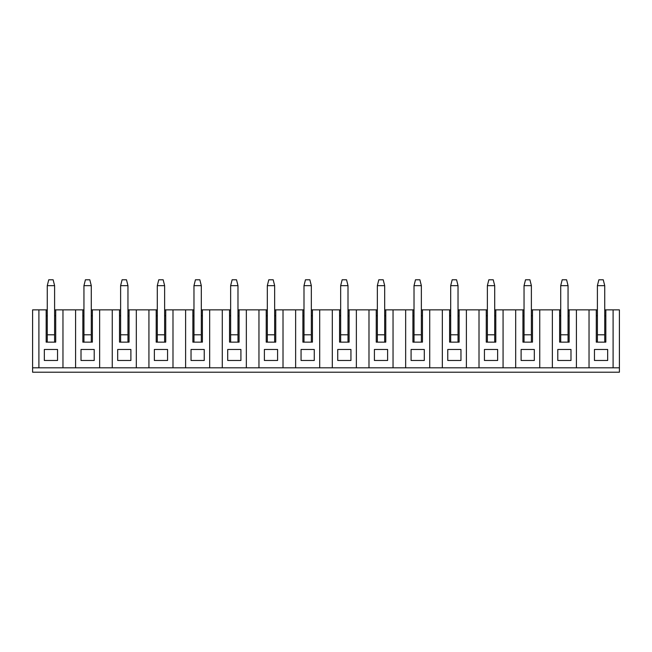 <?xml version="1.0" encoding="UTF-8"?>
<svg xmlns="http://www.w3.org/2000/svg" width="652" height="652" viewBox="0 0 652 652"><rect width="100%" height="100%" fill="white"/><g stroke="black" fill="none" stroke-linecap="round" stroke-linejoin="round"><path stroke-width="0.98" d="M130.889 360.474L130.889 349.472L117.686 349.472L117.686 360.474L130.889 360.474M598.862 279.789L603.263 279.789L604.73 285.657L597.395 285.657L598.862 279.789M204.239 349.472L191.036 349.472L191.036 360.474L204.239 360.474L204.239 349.472M613.092 367.809L613.092 309.863L619.4 309.863L619.4 367.809L209.667 367.809L209.667 309.863L202.405 309.863L202.405 342.137L192.87 342.137L192.87 309.863L185.608 309.863L185.608 367.809L75.583 367.809L75.583 309.863L55.705 309.863L55.705 342.137L46.17 342.137L46.17 309.863L38.908 309.863L38.908 367.809L32.6 367.809L32.6 309.863L38.908 309.863M209.667 367.809L185.608 367.809M209.667 309.863L222.283 309.863L222.283 367.809M201.305 315.731L202.405 315.731M232.112 279.789L236.513 279.789L237.98 285.657L230.645 285.657L232.112 279.789M274.655 334.802L274.655 285.657L273.188 279.789L268.787 279.789L267.32 285.657L267.32 334.802L274.655 334.802L274.655 342.137M246.342 367.809L246.342 309.863L239.08 309.863L239.08 342.137L229.545 342.137L229.545 309.863L222.283 309.863M283.017 367.809L283.017 309.863L275.755 309.863L275.755 342.137L266.22 342.137L266.22 309.863L258.958 309.863L258.958 367.809M239.08 309.863L237.98 309.863M230.645 309.863L229.545 309.863M229.545 315.731L230.645 315.731M237.98 315.731L239.08 315.731M267.32 342.137L267.32 334.802M230.645 342.137L230.645 285.657M230.645 334.802L237.98 334.802L237.98 342.137M237.98 334.802L237.98 285.657M240.914 360.474L240.914 349.472L227.711 349.472L227.711 360.474L240.914 360.474M246.342 309.863L258.958 309.863M274.655 285.657L267.32 285.657M311.33 334.802L311.33 285.657L309.863 279.789L305.462 279.789L303.995 285.657L303.995 334.802L311.33 334.802L311.33 342.137M319.692 367.809L319.692 309.863L312.43 309.863L312.43 342.137L302.895 342.137L302.895 309.863L295.633 309.863L295.633 367.809M275.755 309.863L274.655 309.863M267.32 309.863L266.22 309.863M266.22 315.731L267.32 315.731M274.655 315.731L275.755 315.731M303.995 342.137L303.995 334.802M277.589 360.474L277.589 349.472L264.386 349.472L264.386 360.474L277.589 360.474M283.017 309.863L295.633 309.863M311.33 285.657L303.995 285.657M348.005 334.802L348.005 285.657L346.538 279.789L342.137 279.789L340.67 285.657L340.67 334.802L348.005 334.802L348.005 342.137M356.367 367.809L356.367 309.863L349.105 309.863L349.105 342.137L339.57 342.137L339.57 309.863L332.308 309.863L332.308 367.809M312.43 309.863L311.33 309.863M303.995 309.863L302.895 309.863M302.895 315.731L303.995 315.731M311.33 315.731L312.43 315.731M340.67 342.137L340.67 334.802M314.264 360.474L314.264 349.472L301.061 349.472L301.061 360.474L314.264 360.474M319.692 309.863L332.308 309.863M348.005 285.657L340.67 285.657M384.68 334.802L384.68 285.657L383.213 279.789L378.812 279.789L377.345 285.657L377.345 334.802L384.68 334.802L384.68 342.137M393.042 367.809L393.042 309.863L385.78 309.863L385.78 342.137L376.245 342.137L376.245 309.863L368.983 309.863L368.983 367.809M349.105 309.863L348.005 309.863M340.67 309.863L339.57 309.863M339.57 315.731L340.67 315.731M348.005 315.731L349.105 315.731M377.345 342.137L377.345 334.802M350.939 360.474L350.939 349.472L337.736 349.472L337.736 360.474L350.939 360.474M356.367 309.863L368.983 309.863M384.68 285.657L377.345 285.657M421.355 334.802L421.355 285.657L419.888 279.789L415.487 279.789L414.02 285.657L414.02 334.802L421.355 334.802L421.355 342.137M429.717 367.809L429.717 309.863L422.455 309.863L422.455 342.137L412.92 342.137L412.92 309.863L405.658 309.863L405.658 367.809M385.78 309.863L384.68 309.863M377.345 309.863L376.245 309.863M376.245 315.731L377.345 315.731M384.68 315.731L385.78 315.731M414.02 342.137L414.02 334.802M387.614 360.474L387.614 349.472L374.411 349.472L374.411 360.474L387.614 360.474M393.042 309.863L405.658 309.863M421.355 285.657L414.02 285.657M458.03 334.802L458.03 285.657L456.563 279.789L452.162 279.789L450.695 285.657L450.695 334.802L458.03 334.802L458.03 342.137M466.392 367.809L466.392 309.863L459.13 309.863L459.13 342.137L449.595 342.137L449.595 309.863L442.333 309.863L442.333 367.809M422.455 309.863L421.355 309.863M414.02 309.863L412.92 309.863M412.92 315.731L414.02 315.731M421.355 315.731L422.455 315.731M450.695 342.137L450.695 334.802M424.289 360.474L424.289 349.472L411.086 349.472L411.086 360.474L424.289 360.474M429.717 309.863L442.333 309.863M458.03 285.657L450.695 285.657M494.705 334.802L494.705 285.657L493.238 279.789L488.837 279.789L487.37 285.657L487.37 334.802L494.705 334.802L494.705 342.137M503.067 367.809L503.067 309.863L495.805 309.863L495.805 342.137L486.27 342.137L486.27 309.863L479.008 309.863L479.008 367.809M459.13 309.863L458.03 309.863M450.695 309.863L449.595 309.863M449.595 315.731L450.695 315.731M458.03 315.731L459.13 315.731M487.37 342.137L487.37 334.802M460.964 360.474L460.964 349.472L447.761 349.472L447.761 360.474L460.964 360.474M466.392 309.863L479.008 309.863M494.705 285.657L487.37 285.657M531.38 334.802L531.38 285.657L529.913 279.789L525.512 279.789L524.045 285.657L524.045 334.802L531.38 334.802L531.38 342.137M539.742 367.809L539.742 309.863L532.48 309.863L532.48 342.137L522.945 342.137L522.945 309.863L515.683 309.863L515.683 367.809M495.805 309.863L494.705 309.863M487.37 309.863L486.27 309.863M486.27 315.731L487.37 315.731M494.705 315.731L495.805 315.731M524.045 342.137L524.045 334.802M497.639 360.474L497.639 349.472L484.436 349.472L484.436 360.474L497.639 360.474M503.067 309.863L515.683 309.863M48.737 279.789L53.138 279.789L54.605 285.657L47.27 285.657L48.737 279.789M91.28 334.802L91.28 285.657L89.813 279.789L85.412 279.789L83.945 285.657L83.945 334.802L91.28 334.802L91.28 342.137M99.642 367.809L99.642 309.863L92.38 309.863L92.38 342.137L82.845 342.137L82.845 309.863L75.583 309.863M46.17 315.731L47.27 315.731M54.605 315.731L55.705 315.731M55.705 309.863L54.605 309.863M47.27 309.863L46.17 309.863M83.945 342.137L83.945 334.802M57.539 360.474L57.539 349.472L44.336 349.472L44.336 360.474L57.539 360.474M75.583 367.809L38.908 367.809M62.967 367.809L62.967 309.863M47.27 342.137L47.27 285.657M47.27 334.802L54.605 334.802L54.605 342.137M54.605 334.802L54.605 285.657M619.4 367.809L619.4 372.21L32.6 372.21L32.6 367.809M54.564 367.809L41.85 367.809M94.214 349.472L81.011 349.472L81.011 360.474L94.214 360.474L94.214 349.472M91.28 285.657L83.945 285.657M92.38 309.863L91.28 309.863M83.945 309.863L82.845 309.863M91.28 315.731L92.38 315.731M82.845 315.731L83.945 315.731M531.38 285.657L524.045 285.657M568.055 285.657L566.588 279.789L562.187 279.789L560.72 285.657L560.72 334.802L568.055 334.802L568.055 285.657L560.72 285.657M576.417 367.809L576.417 309.863L569.155 309.863L569.155 342.137L559.62 342.137L559.62 309.863L552.358 309.863L552.358 367.809M532.48 309.863L531.38 309.863M524.045 309.863L522.945 309.863M522.945 315.731L524.045 315.731M531.38 315.731L532.48 315.731M560.72 342.137L560.72 334.802M534.314 360.474L534.314 349.472L521.111 349.472L521.111 360.474L534.314 360.474M99.642 309.863L120.62 309.863M136.317 367.809L136.317 309.863L127.955 309.863M136.317 309.863L157.295 309.863M172.992 367.809L172.992 309.863L164.63 309.863M172.992 309.863L185.608 309.863M202.405 309.863L201.305 309.863M193.97 309.863L192.87 309.863M539.742 309.863L552.358 309.863M569.155 309.863L568.055 309.863M560.72 309.863L559.62 309.863M576.417 309.863L597.395 309.863M613.092 309.863L604.73 309.863M557.786 360.474L570.989 360.474L570.989 349.472L557.786 349.472L557.786 360.474M594.461 360.474L607.664 360.474L607.664 349.472L594.461 349.472L594.461 360.474M589.033 367.809L589.033 309.863M605.83 309.863L605.83 342.137L596.295 342.137L596.295 309.863M568.055 334.802L568.055 342.137M597.395 342.137L597.395 334.802L604.73 334.802L604.73 285.657M597.395 334.802L597.395 285.657M604.73 334.802L604.73 342.137M596.295 315.731L597.395 315.731M604.73 315.731L605.83 315.731M559.62 315.731L560.72 315.731M568.055 315.731L569.155 315.731M199.838 279.789L201.305 285.657L193.97 285.657L195.437 279.789L199.838 279.789M193.97 342.137L193.97 334.802L201.305 334.802L201.305 285.657M201.305 334.802L201.305 342.137M192.87 315.731L193.97 315.731M193.97 334.802L193.97 285.657M163.163 279.789L164.63 285.657L157.295 285.657L158.762 279.789L163.163 279.789M157.295 342.137L157.295 334.802L164.63 334.802L164.63 285.657M164.63 334.802L164.63 342.137M164.63 315.731L165.73 315.731M156.195 315.731L157.295 315.731M157.295 334.802L157.295 285.657M154.361 360.474L167.564 360.474L167.564 349.472L154.361 349.472L154.361 360.474M165.73 309.863L165.73 342.137L156.195 342.137L156.195 309.863M148.933 367.809L148.933 309.863M126.488 279.789L127.955 285.657L120.62 285.657L122.087 279.789L126.488 279.789M120.62 342.137L120.62 334.802L127.955 334.802L127.955 285.657M127.955 334.802L127.955 342.137M127.955 315.731L129.055 315.731M119.52 315.731L120.62 315.731M120.62 334.802L120.62 285.657M129.055 309.863L129.055 342.137L119.52 342.137L119.52 309.863M112.258 367.809L112.258 309.863"/></g></svg>
